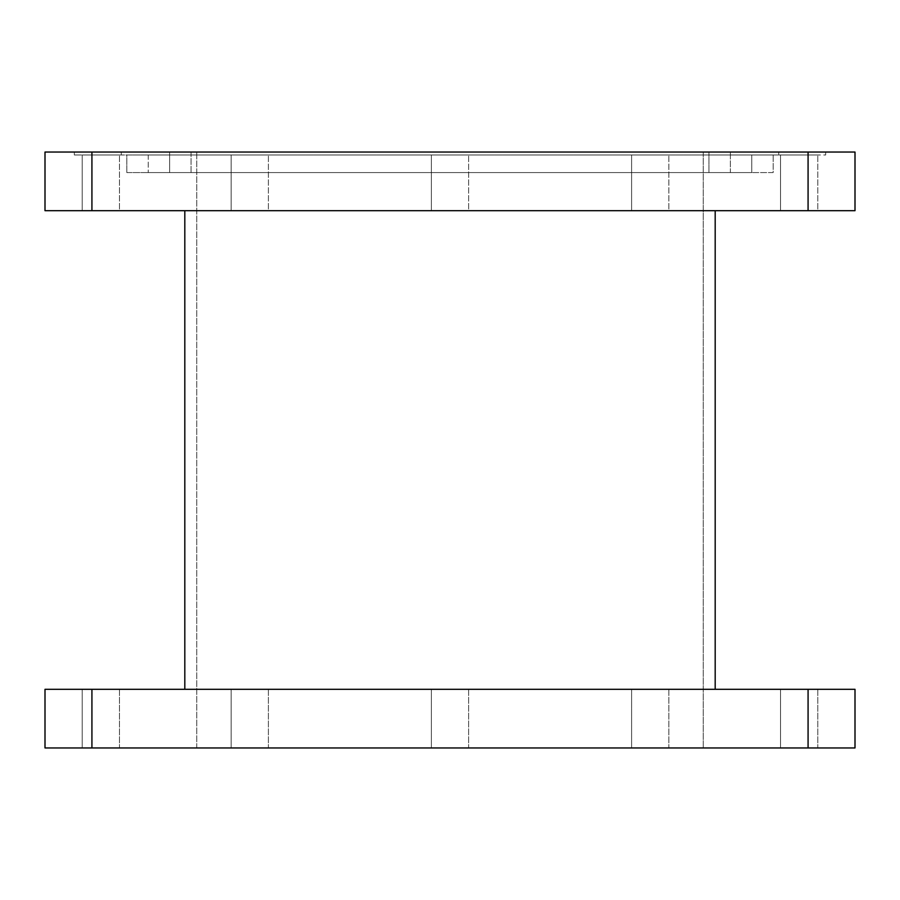 <?xml version="1.0" encoding="UTF-8"?>
<svg xmlns="http://www.w3.org/2000/svg" width="900" height="900" viewBox="0 0 900 900"><rect width="100%" height="100%" fill="white"/><g stroke="black" fill="none" stroke-linecap="round" stroke-linejoin="round"><path stroke-width="0.67" stroke-dasharray="4.5 3.38" d="M82.215 210.69L82.215 154.98L119.464 154.98L82.215 154.98L119.464 154.98L82.215 154.98L82.215 210.69L119.464 210.69L119.464 154.98L119.464 210.69L82.215 210.69M231.154 210.69L231.154 154.98L268.391 154.98L231.154 154.98L268.391 154.98L231.154 154.98L231.154 210.69L268.391 210.69L268.391 154.98L268.391 210.69L231.154 210.69M431.381 210.69L431.381 154.98L468.619 154.98L431.381 154.98L468.619 154.98L431.381 154.98L431.381 210.69L468.619 210.69L468.619 154.98L468.619 210.69L431.381 210.69M631.609 210.69L631.609 154.98L668.846 154.98L631.609 154.98L668.846 154.98L631.609 154.98L631.609 210.69L668.846 210.69L668.846 154.98L668.846 210.69L631.609 210.69M780.536 210.69L780.536 154.98L817.785 154.98L780.536 154.98L817.785 154.98L780.536 154.98L780.536 210.69L817.785 210.69L817.785 154.98L817.785 210.69L780.536 210.69M268.391 689.31L268.391 747.956L231.154 747.956L268.391 747.956L231.154 747.956L268.391 747.956L268.391 689.31L231.154 689.31L231.154 747.956L231.154 689.31L268.391 689.31M468.619 689.31L468.619 747.956L431.381 747.956L468.619 747.956L431.381 747.956L468.619 747.956L468.619 689.31L431.381 689.31L431.381 747.956L431.381 689.31L468.619 689.31M668.846 689.31L668.846 747.956L631.609 747.956L668.846 747.956L631.609 747.956L668.846 747.956L668.846 689.31L631.609 689.31L631.609 747.956L631.609 689.31L668.846 689.31M817.785 689.31L817.785 747.956L780.536 747.956L817.785 747.956L780.536 747.956L817.785 747.956L817.785 689.31L780.536 689.31L780.536 747.956L780.536 689.31L817.785 689.31M119.464 689.31L119.464 747.956L82.215 747.956L119.464 747.956L82.215 747.956L119.464 747.956L119.464 689.31L82.215 689.31L82.215 747.956L82.215 689.31L119.464 689.31M855 689.31L808.076 689.31L808.076 747.956L855 747.956L855 689.31M91.924 747.956L91.924 689.31L45 689.31L45 747.956L808.076 747.956M91.924 689.31L808.076 689.31M184.815 689.31L715.185 689.31L184.815 689.31L184.815 210.69L715.185 210.69L184.815 210.69M715.185 689.31L715.185 210.69M703.26 747.956L196.74 747.956L703.26 747.956L703.26 152.044L196.74 152.044L703.26 152.044L703.26 747.956M126.821 172.575L126.821 154.98L148.23 154.98L126.821 154.98L126.821 172.575L148.23 172.575L126.821 172.575M169.639 172.575L191.047 172.575L169.639 172.575L169.639 152.044L169.639 172.575M191.047 152.044L730.361 152.044L191.047 152.044L191.047 172.575L730.361 172.575L730.361 152.044L730.361 172.575L191.047 172.575L191.047 152.044M751.77 154.98L773.179 154.98L773.179 172.575L751.77 172.575L773.179 172.575L773.179 154.98L148.23 154.98L751.77 154.98L751.77 172.575L148.23 172.575L751.77 172.575L751.77 154.98M74.329 154.98L74.329 152.044L121.252 152.044L74.329 152.044L74.329 154.98L121.252 154.98L74.329 154.98M778.748 152.044L825.671 152.044L825.671 154.98L778.748 154.98L825.671 154.98L825.671 152.044L121.252 152.044L778.748 152.044L778.748 154.98L121.252 154.98L778.748 154.98L778.748 152.044M808.076 152.044L808.076 210.69L855 210.69L855 152.044L45 152.044L45 210.69L91.924 210.69L91.924 152.044M196.74 747.956L196.74 152.044L196.74 747.956M808.076 210.69L91.924 210.69M148.23 154.98L148.23 172.575L148.23 154.98M708.952 152.044L708.952 172.575L708.952 152.044M121.252 152.044L121.252 154.98L121.252 152.044"/><path stroke-width="1.35" d="M808.076 747.956L808.076 689.31L855 689.31L855 747.956L45 747.956L45 689.31L91.924 689.31L91.924 747.956M808.076 689.31L91.924 689.31M184.815 689.31L184.815 210.69M715.185 689.31L715.185 210.69M855 210.69L808.076 210.69L808.076 152.044L855 152.044L855 210.69M91.924 152.044L91.924 210.69L45 210.69L45 152.044L808.076 152.044M91.924 210.69L808.076 210.69"/></g></svg>
